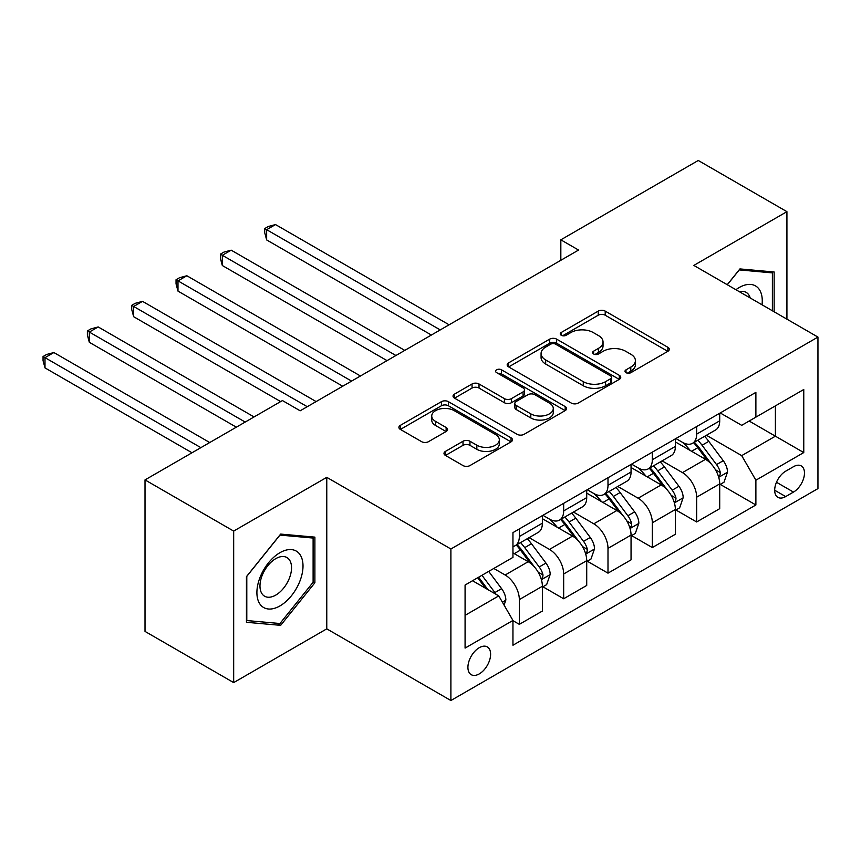 <?xml version="1.0" encoding="UTF-8"?>
<svg xmlns="http://www.w3.org/2000/svg" width="861" height="861" viewBox="0 0 861 861"><rect width="100%" height="100%" fill="white"/><g stroke="black" fill="none" stroke-linecap="round" stroke-linejoin="round"><path stroke-width="1.29" d="M626.012 372.662A3.444 1.991 0 0 0 630.887 372.662L667.867 351.31A4.918 2.841 0 0 0 669.309 349.297A4.918 2.841 0 0 0 667.867 347.295L605.208 311.112A4.918 2.841 0 0 0 598.244 311.112L561.264 332.464A3.444 1.991 0 0 0 560.253 333.874A3.444 1.991 0 0 0 561.264 335.284A3.444 1.991 0 0 0 566.14 335.284L570.918 332.518A15.756 9.094 0 0 1 593.197 332.518L598.417 335.532A15.756 9.094 0 0 1 603.034 341.968A15.756 9.094 0 0 1 598.417 348.393L593.638 351.159A3.444 1.991 0 0 0 592.626 352.569A3.444 1.991 0 0 0 593.638 353.979A3.444 1.991 0 0 0 598.513 353.979L603.292 351.213A15.756 9.094 0 0 1 625.57 351.213L630.801 354.226A15.756 9.094 0 0 1 635.407 360.651A15.756 9.094 0 0 1 630.801 367.087L626.012 369.853A3.444 1.991 0 0 0 625 371.252A3.444 1.991 0 0 0 626.012 372.662L626.012 369.853M479.265 673.905A16.047 9.267 120 0 0 489.748 659.763A16.047 9.267 120 0 0 487.294 646.902A16.047 9.267 120 0 0 479.265 647.687A16.047 9.267 120 0 0 468.782 661.84A16.047 9.267 120 0 0 471.236 674.69A16.047 9.267 120 0 0 479.265 673.905M445.428 451.401A4.918 2.841 0 0 0 443.985 453.403A4.918 2.841 0 0 0 445.428 455.415L463.003 465.564A4.918 2.841 0 0 0 469.966 465.564L511.047 441.854A4.918 2.841 0 0 0 512.489 439.842A4.918 2.841 0 0 0 511.047 437.829L448.387 401.656A4.918 2.841 0 0 0 441.424 401.656L400.343 425.366A4.918 2.841 0 0 0 398.901 427.379A4.918 2.841 0 0 0 400.343 429.391L421.578 441.65A4.918 2.841 0 0 0 428.541 441.65L446.127 431.501A4.918 2.841 0 0 0 447.569 429.488A4.918 2.841 0 0 0 446.127 427.486L435.591 421.406A13.173 7.598 0 0 1 431.738 416.024A13.173 7.598 0 0 1 439.863 408.997A13.173 7.598 0 0 1 454.221 410.654L495.473 434.461A13.173 7.598 0 0 1 499.326 439.842A13.173 7.598 0 0 1 491.2 446.87A13.173 7.598 0 0 1 476.843 445.223L469.966 441.252A4.918 2.841 0 0 0 463.003 441.252L445.428 451.401L445.428 455.415M326.771 477.338L233.675 531.086L145.014 479.9L145.014 631.414L233.675 682.601L326.771 628.853L450.895 700.52L450.895 548.995L326.771 477.338L326.771 628.853M786.922 319.162L786.922 211.666L693.826 265.414L817.95 337.081L450.895 548.995M786.922 211.666L698.26 160.48L560.834 239.821L560.834 260.302M145.014 479.9L282.44 400.559L300.166 410.794L578.56 250.056L560.834 239.821M571.273 403.066A4.918 2.841 0 0 0 578.226 403.066L619.307 379.346A4.918 2.841 0 0 0 620.749 377.333A4.918 2.841 0 0 0 619.307 375.331L556.647 339.148A4.918 2.841 0 0 0 549.684 339.148L508.614 362.868A4.918 2.841 0 0 0 507.172 364.881A4.918 2.841 0 0 0 508.614 366.883L571.273 403.066M497.981 373.405A3.444 1.991 0 0 1 501.479 373.9L501.479 369.8L565.182 406.575A4.918 2.841 0 0 1 566.624 408.588A4.918 2.841 0 0 1 565.182 410.6L524.101 434.31A4.918 2.841 0 0 1 517.138 434.31L454.479 398.137L454.479 394.123A4.918 2.841 0 0 0 453.037 396.125A4.918 2.841 0 0 0 454.479 398.137M454.479 394.123L472.054 383.974A4.918 2.841 0 0 1 479.017 383.974L504.428 398.643A4.918 2.841 0 0 0 511.391 398.643L523.058 391.906A4.918 2.841 0 0 0 524.5 389.893A4.918 2.841 0 0 0 523.058 387.891L496.603 372.619A3.444 1.991 0 0 1 495.592 371.209A3.444 1.991 0 0 1 497.723 369.369A3.444 1.991 0 0 1 501.479 369.8M793.476 466.694L785.673 471.193A15.552 8.976 120 0 0 775.524 484.894A15.552 8.976 120 0 0 777.903 497.357A15.552 8.976 120 0 0 785.673 496.582L793.476 492.083A15.552 8.976 120 0 0 803.636 478.382A15.552 8.976 120 0 0 801.257 465.919A15.552 8.976 120 0 0 793.476 466.694M450.895 700.52L817.95 488.596L817.95 337.081M720.248 412.946L741.698 425.334L755.883 417.144L755.883 392.368L512.952 532.615L512.952 557.39L465.08 585.039L465.08 648.096L512.952 620.458L512.952 645.233L755.883 504.976L755.883 480.201L741.698 455.63L706.44 435.279M755.883 417.144L803.765 389.495L803.765 452.563L755.883 480.201M233.675 531.086L233.675 682.601M749.145 421.029L775.395 436.183L775.395 405.875L803.765 389.495M741.698 455.63L775.395 436.183L803.765 452.563M465.08 615.346L498.767 595.887L472.528 580.734M512.952 620.663L519.334 624.354L519.334 599.579A20.061 11.58 -120 0 0 505.149 575.008L493.805 568.454M519.334 624.354L542.387 611.041L542.387 586.266A20.061 11.58 -120 0 0 528.202 561.695L512.952 552.891M542.925 586.782L563.664 598.761L563.664 573.986A20.061 11.58 -120 0 0 549.479 549.415L529.117 537.651M563.664 598.761L586.718 585.448L586.718 560.672A20.061 11.58 -120 0 0 572.533 536.102L542.387 518.699M587.256 561.189L607.995 573.157L607.995 548.382A20.061 11.58 -120 0 0 593.81 523.811L573.448 512.058M607.995 573.157L631.048 559.854L631.048 535.079A20.061 11.58 -120 0 0 616.863 510.508L586.718 493.105M631.587 535.585L652.326 547.564L652.326 522.788A20.061 11.58 -120 0 0 638.141 498.218L617.778 486.465M652.326 547.564L675.379 534.261L675.379 509.486A20.061 11.58 -120 0 0 661.194 484.915L631.048 467.512M675.917 509.992L696.657 521.97L696.657 497.195A20.061 11.58 -120 0 0 682.472 472.624L662.109 460.872M696.657 521.97L719.71 508.668L719.71 483.893A20.061 11.58 -120 0 0 705.525 459.322L675.379 441.919M675.917 438.54L682.472 442.328A20.061 11.58 -120 0 0 692.502 443.318A20.061 11.58 -120 0 0 696.657 434.138L696.657 426.561M631.587 464.133L638.141 467.921A20.061 11.58 -120 0 0 648.172 468.911A20.061 11.58 -120 0 0 652.326 459.731L652.326 452.154M587.256 489.726L593.81 493.514A20.061 11.58 -120 0 0 603.841 494.505A20.061 11.58 -120 0 0 607.995 485.324L607.995 477.747M542.925 515.319L549.479 519.108A20.061 11.58 -120 0 0 559.51 520.098A20.061 11.58 -120 0 0 563.664 510.917L563.664 503.341M720.248 484.399L755.883 504.976M692.502 443.318L715.556 430.005A20.061 11.58 -120 0 0 719.71 420.825L719.71 413.248M648.172 468.911L671.225 455.598A20.061 11.58 -120 0 0 675.379 446.418L675.379 438.841M603.841 494.505L626.894 481.202A20.061 11.58 -120 0 0 631.048 472.011L631.048 464.434M559.51 520.098L582.563 506.795A20.061 11.58 -120 0 0 586.718 497.604L586.718 490.027M512.952 546.509A20.061 11.58 -120 0 0 515.179 545.691L538.233 532.389A20.061 11.58 -120 0 0 542.387 523.197L542.387 515.621M515.179 545.691A20.061 11.58 -120 0 0 519.334 536.511L519.334 528.934M498.767 595.887L512.952 620.458M774.147 311.79L774.147 271.99L739.933 268.923L727.244 284.711M246.44 622.288L280.664 625.344L314.889 582.768L314.889 537.135L280.664 534.078L246.44 576.655L246.44 622.288M313.113 581.745L314.889 582.768M277.048 623.256L280.664 625.344M627.389 373.147L630.801 371.188A15.756 9.094 0 0 0 635.407 364.752L635.407 360.651M603.034 341.968L603.034 346.057A15.756 9.094 0 0 1 598.417 352.493L595.016 354.463M667.802 351.353L605.208 315.212A4.918 2.841 0 0 0 598.244 315.212L562.642 335.768M619.242 379.389L556.647 343.248A4.918 2.841 0 0 0 549.684 343.248L508.679 366.926M610.61 378.743A3.444 1.991 0 0 0 611.611 377.333A3.444 1.991 0 0 0 610.61 375.934L555.603 344.174A3.444 1.991 0 0 0 550.728 344.174L545.68 347.091A15.756 9.094 0 0 0 541.074 353.527A15.756 9.094 0 0 0 545.68 359.952L583.274 381.66A15.756 9.094 0 0 0 605.563 381.66L610.61 378.743L610.61 382.844A3.444 1.991 0 0 0 611.611 381.434L611.611 377.333M541.074 353.527L541.074 357.616A15.756 9.094 0 0 0 545.68 364.052L545.68 359.952M610.61 382.844L605.563 385.75A15.756 9.094 0 0 1 583.274 385.75L545.68 364.052M454.543 398.18L472.054 388.063L472.054 383.974M524.5 389.893L524.5 393.994A4.918 2.841 0 0 1 523.058 396.006L511.391 402.733A4.918 2.841 0 0 1 504.428 402.733L479.017 388.063A4.918 2.841 0 0 0 472.054 388.063M501.479 373.9L565.107 410.632M530.806 413.861A13.173 7.598 0 0 0 545.153 415.519A13.173 7.598 0 0 0 553.279 408.491A13.173 7.598 0 0 0 549.426 403.109L534.896 394.725A4.918 2.841 0 0 0 527.933 394.725L516.266 401.452A4.918 2.841 0 0 0 514.824 403.465A4.918 2.841 0 0 0 516.266 405.477L530.806 413.861L530.806 417.962A13.173 7.598 0 0 0 545.153 419.608A13.173 7.598 0 0 0 553.279 412.58L553.279 408.491M514.824 403.465L514.824 407.554A4.918 2.841 0 0 0 516.266 409.567L516.266 405.477M530.806 417.962L516.266 409.567M499.326 439.842L499.326 443.932A13.173 7.598 0 0 1 491.2 450.96A13.173 7.598 0 0 1 476.843 449.313L469.966 445.341A4.918 2.841 0 0 0 463.003 445.341L445.492 455.458M431.738 416.024L431.738 420.125A13.173 7.598 0 0 0 435.591 425.495L435.591 421.406M446.063 431.544L435.591 425.495M510.982 441.887L448.387 405.746A4.918 2.841 0 0 0 441.424 405.746L400.419 429.424M719.71 484.711L723.972 482.257L727.513 472.011A13.292 7.674 -120 0 0 723.272 460.7L708.786 441.349A38.368 22.149 -120 0 0 704.599 436.333M690.188 450.464A38.368 22.149 -120 0 0 682.332 442.242M718.505 476.563L720.044 474.895L720.334 472.581A13.292 7.674 -120 0 0 716.535 464.585L702.049 445.245A38.368 22.149 -120 0 0 697.862 440.229M694.289 442.285A31.846 18.382 60 0 1 699.519 448.237L711.778 464.606M449.119 324.801L275.52 224.57L266.652 229.693L266.652 239.928L431.383 335.037M693.6 442.683A38.368 22.149 60 0 1 697.787 447.698L707.419 460.56M266.652 239.928L264.704 232.664L264.704 228.563L440.251 329.914M264.704 228.563L268.245 226.518L275.52 224.57M675.379 510.304L679.641 507.85L683.182 497.604A13.292 7.674 -120 0 0 678.942 486.293L664.455 466.942A38.368 22.149 -120 0 0 660.269 461.937M645.858 476.058A38.368 22.149 -120 0 0 638.001 467.835M674.174 502.167L675.713 500.489L676.003 498.175A13.292 7.674 -120 0 0 672.204 490.178L657.718 470.838A38.368 22.149 -120 0 0 653.531 465.823M649.958 467.889A31.846 18.382 60 0 1 655.189 473.83L667.447 490.2M404.788 350.395L231.189 250.164L222.321 255.286L222.321 265.522L387.052 360.63M649.269 468.276A38.368 22.149 60 0 1 653.456 473.292L663.088 486.153M222.321 265.522L220.373 258.257L220.373 254.156L395.92 355.507M220.373 254.156L223.914 252.112L231.189 250.164M631.048 535.897L635.31 533.443L638.851 523.197A13.292 7.674 -120 0 0 634.611 511.886L620.124 492.535A38.368 22.149 -120 0 0 615.938 487.53M601.527 501.651A38.368 22.149 -120 0 0 593.67 493.428M629.843 527.761L631.382 526.082L631.673 523.768A13.292 7.674 -120 0 0 627.873 515.771L613.387 496.431A38.368 22.149 -120 0 0 609.201 491.416M605.627 493.482A31.846 18.382 60 0 1 610.858 499.423L623.116 515.793M360.458 375.988L186.859 275.757L177.99 280.88L177.99 291.115L342.721 386.223M604.939 493.87A38.368 22.149 60 0 1 609.125 498.885L618.758 511.746M177.99 291.115L176.042 283.85L176.042 279.75L351.589 381.1M176.042 279.75L179.583 277.705L186.859 275.757M586.718 561.49L590.98 559.037L594.52 548.791A13.292 7.674 -120 0 0 590.28 537.479L575.794 518.139A38.368 22.149 -120 0 0 571.607 513.124M557.196 527.244A38.368 22.149 -120 0 0 549.34 519.022M585.512 553.354L587.051 551.686L587.342 549.361A13.292 7.674 -120 0 0 583.543 541.365L569.056 522.024A38.368 22.149 -120 0 0 564.87 517.009M561.297 519.075A31.846 18.382 60 0 1 566.527 525.016L578.786 541.386M316.127 401.581L142.528 301.35L133.659 306.473L133.659 316.708L280.664 401.581M560.608 519.463A38.368 22.149 60 0 1 564.794 524.478L574.427 537.339M133.659 316.708L131.711 309.443L131.711 305.343L307.259 406.693M131.711 305.343L135.263 303.298L142.528 301.35M542.387 587.084L546.649 584.63L550.19 574.395A13.292 7.674 -120 0 0 545.949 563.072L531.463 543.732A38.368 22.149 -120 0 0 527.276 538.717M541.182 578.947L542.721 577.279L543.011 574.954A13.292 7.674 -120 0 0 539.212 566.958L524.726 547.618A38.368 22.149 -120 0 0 520.539 542.602M516.966 544.669A31.846 18.382 60 0 1 522.196 550.61L534.455 566.979M254.06 416.939L98.197 326.943L89.329 332.066L89.329 342.301L236.334 427.174M516.277 545.067A38.368 22.149 60 0 1 520.464 550.071L530.096 562.933M89.329 342.301L87.381 335.037L87.381 330.936L245.191 422.051M87.381 330.936L90.932 328.891L98.197 326.943M762.028 304.794A32.6 18.824 120 0 0 759.187 289.318A32.6 18.824 120 0 0 735.907 289.716M750.2 297.96A22.321 12.883 120 0 0 748.693 294.72A22.321 12.883 120 0 0 746.186 292.396A22.321 12.883 120 0 0 739.351 291.707M739.147 269.891L772.382 272.894L772.382 310.767M770.175 271.635L772.382 272.894M727.308 284.754L739.222 269.934M279.954 552.687A32.6 18.824 120 0 0 256.901 592.616A32.6 18.824 120 0 0 279.954 605.918A32.6 18.824 120 0 0 303.007 566A32.6 18.824 120 0 0 279.954 552.687M275.757 558.66A22.321 12.883 120 0 0 261.174 578.323A22.321 12.883 120 0 0 264.596 596.21A22.321 12.883 120 0 0 275.757 595.102A22.321 12.883 120 0 0 290.34 575.439A22.321 12.883 120 0 0 286.917 557.551A22.321 12.883 120 0 0 275.757 558.66M313.113 582.262L279.954 623.515L246.795 620.555L246.795 576.343L279.954 535.09L313.113 538.05L313.113 582.262M310.918 536.78L313.113 538.05M504.094 605.1L505.859 599.988A13.292 7.674 -120 0 0 501.619 588.666L488.693 571.403M209.729 442.532L53.866 352.536L44.998 357.659L44.998 367.895L192.003 452.768M496.087 594.338A13.292 7.674 -120 0 0 494.881 592.551L481.956 575.299M478.619 577.214L487.907 589.624M477.694 577.753L485.572 588.267M44.998 367.895L43.05 360.63L43.05 356.529L200.861 447.645M43.05 356.529L46.602 354.484L53.866 352.536M505.149 575.008L528.202 561.695M549.479 549.415L572.533 536.102M593.81 523.811L616.863 510.508M638.141 498.218L661.194 484.915M682.472 472.624L705.525 459.322M696.657 434.138L719.71 420.825M696.657 497.195L719.71 483.893M652.326 522.788L675.379 509.486M652.326 459.731L675.379 446.418M607.995 548.382L631.048 535.079M607.995 485.324L631.048 472.011M563.664 573.986L586.718 560.672M563.664 510.917L586.718 497.604M519.334 599.579L542.387 586.266M519.334 536.511L542.387 523.197M776.471 482.257L793.476 492.083M774.685 490.243L785.673 496.582M630.801 371.188L630.801 367.087M593.638 353.979L593.638 351.159M598.417 352.493L598.417 348.393M561.264 335.284L561.264 332.464M598.244 315.212L598.244 311.112M605.208 315.212L605.208 311.112M667.867 351.31L667.867 347.295M508.614 366.883L508.614 362.868M549.684 343.248L549.684 339.148M556.647 343.248L556.647 339.148M619.307 379.346L619.307 375.331M583.274 385.75L583.274 381.66M605.563 385.75L605.563 381.66M479.017 388.063L479.017 383.974M504.428 402.733L504.428 398.643M511.391 402.733L511.391 398.643M523.058 396.006L523.058 391.906M565.182 410.6L565.182 406.575M463.003 445.341L463.003 441.252M469.966 445.341L469.966 441.252M476.843 449.313L476.843 445.223M446.127 431.501L446.127 427.486M400.343 429.391L400.343 425.366M441.424 405.746L441.424 401.656M448.387 405.746L448.387 401.656M511.047 441.854L511.047 437.829M718.72 477.295L727.427 472.269M702.049 445.245L708.786 441.349M691.598 451.272L697.787 447.698M716.535 464.585L723.272 460.7M715.48 469.772L720.334 472.581M674.389 502.889L683.096 497.862M657.718 470.838L664.455 466.942M647.268 476.865L653.456 473.292M672.204 490.178L678.942 486.293M671.149 495.366L676.003 498.175M630.058 528.482L638.765 523.456M613.387 496.431L620.124 492.535M602.937 502.458L609.125 498.885M627.873 515.771L634.611 511.886M626.819 520.959L631.673 523.768M585.728 554.075L594.434 549.049M569.056 522.024L575.794 518.139M558.606 528.062L564.794 524.478M583.543 541.365L590.28 537.479M582.488 546.563L587.342 549.361M541.397 579.668L550.104 574.642M524.726 547.618L531.463 543.732M514.275 553.655L520.464 550.071M539.212 566.958L545.949 563.072M538.157 572.156L543.011 574.954M502.404 602.183L505.773 600.235M494.881 592.551L501.619 588.666"/></g></svg>
